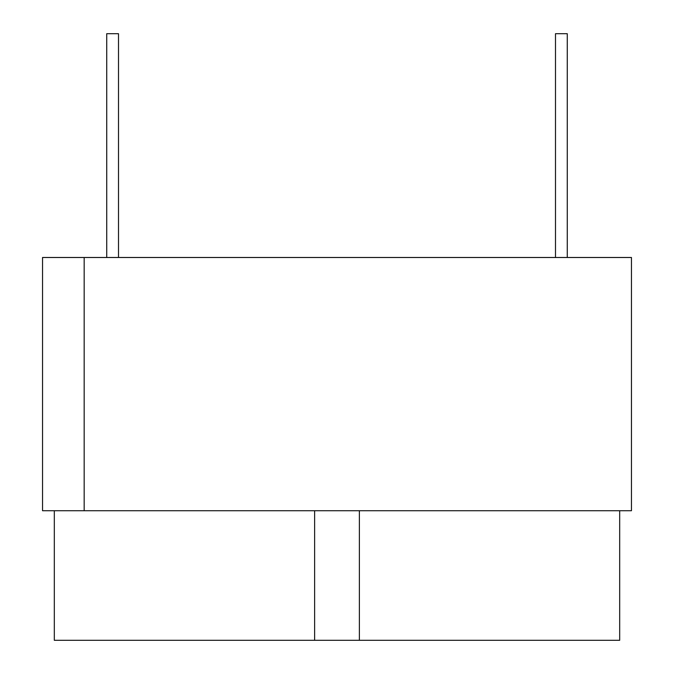 <?xml version="1.0" encoding="UTF-8"?>
<svg xmlns="http://www.w3.org/2000/svg" width="674" height="674" viewBox="0 0 674 674"><rect width="100%" height="100%" fill="white"/><g stroke="black" fill="none" stroke-linecap="round" stroke-linejoin="round"><path stroke-width="1.01" d="M106.728 257.493L106.728 33.7L118.506 33.7L118.506 257.493M555.494 257.493L555.494 33.7L567.272 33.7L567.272 257.493M42.538 257.493L84.174 257.493L84.174 510.732L42.538 510.732L42.538 257.493M84.174 510.732L631.462 510.732L631.462 257.493L84.174 257.493M54.316 510.732L54.316 640.3L619.684 640.3L619.684 510.732M359.377 510.732L359.377 640.3M314.623 510.732L314.623 640.3"/></g></svg>
